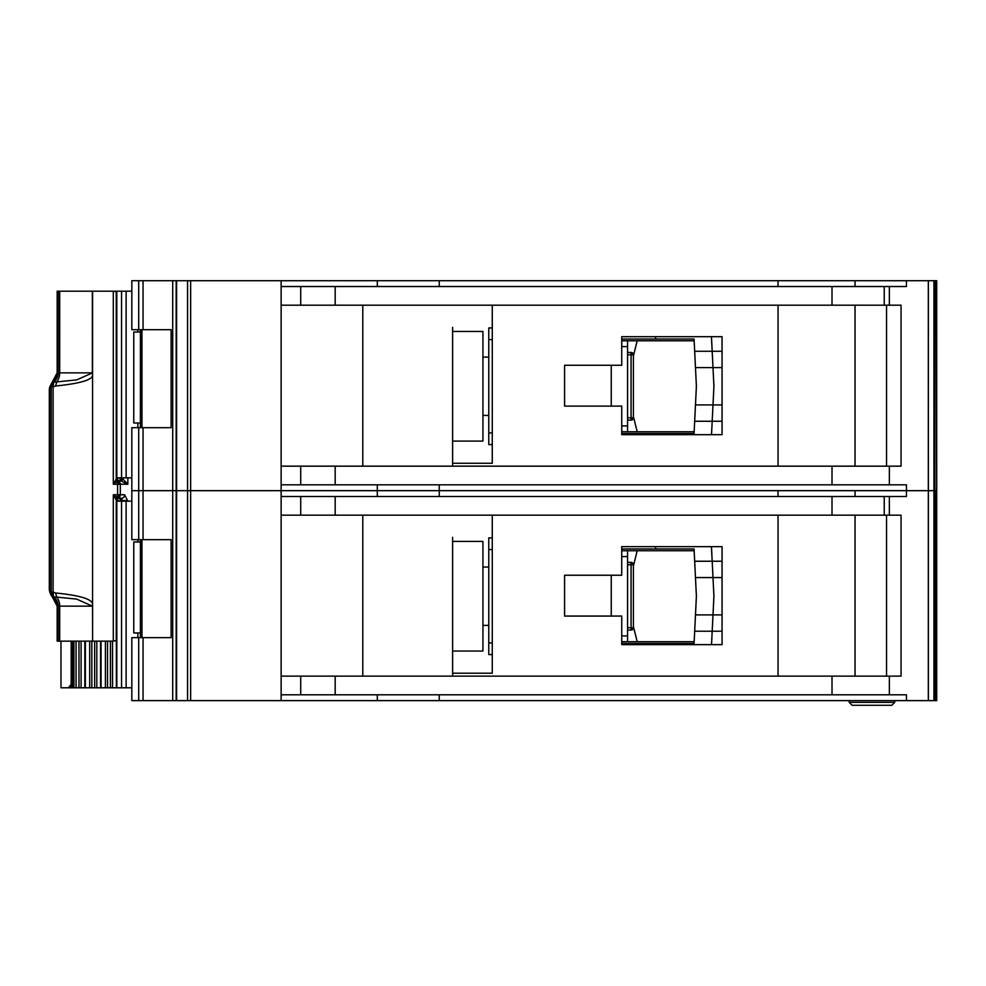 <?xml version="1.0" encoding="UTF-8"?>
<svg xmlns="http://www.w3.org/2000/svg" width="986" height="986" viewBox="0 0 986 986"><rect width="100%" height="100%" fill="white"/><g stroke="black" fill="none" stroke-linecap="round" stroke-linejoin="round"><path stroke-width="1.48" d="M92.585 372.856L76.649 379.893L53.7 382.223L53.096 386.906L55.61 385.994C81.296 383.418 93.621 379.548 92.561 374.397L92.585 291.203L126.122 291.203L126.122 477.84L116.274 477.84L118.172 480.934L113.304 484.249L116.41 478.876A2.329 2.169 53.8 0 0 118.061 481.02M140.382 423.006L133.763 423.006L133.763 332.023L140.382 332.023M137.855 332.023L137.855 329.694M137.855 427.677L137.855 423.006M126.122 477.84L131.828 477.84M131.828 291.203L126.122 291.203M116.274 477.84L116.385 291.203M655.579 434.678L655.579 433.507L621.747 433.507L621.747 431.757L694.156 431.757M694.156 340.774L621.735 340.774L621.735 339.024L655.579 339.024L655.579 336.694M655.579 433.507L694.07 433.507L694.674 421.256L712.188 421.256L711.522 434.678L722.06 434.678L722.06 336.694L621.735 336.694L621.735 365.276L564.584 365.276L564.584 406.096L621.747 406.096L621.747 434.678L711.522 434.678M711.411 336.694L722.06 336.694L711.411 336.694L712.188 351.275L694.674 351.275L694.07 339.024L678.91 339.024M694.39 345.445L694.07 339.024L655.579 339.024M678.91 433.507L694.07 433.507L694.39 427.098M711.904 427.098L711.547 434.37M713.876 387.128L713.001 404.926L695.475 404.926L696.399 386.265L695.475 367.605L713.001 367.605L713.876 385.403A17.501 17.501 0 0 1 713.876 387.128M722.06 421.256L694.674 421.256L695.475 404.926M722.06 367.605L713.001 367.605L712.188 351.275L694.674 351.275L695.475 367.605M711.547 338.161L711.904 345.445M712.188 351.275L722.06 351.275M712.188 421.256L713.001 404.926L722.06 404.926M627.577 354.775L631.077 354.775L631.077 352.446A2.329 2.329 0 0 1 633.406 354.775L633.406 417.768L631.077 417.768L631.077 354.775L632.729 354.775A2.329 1.652 -90 0 0 631.077 352.446L627.577 352.446M627.577 420.098L631.077 420.098A2.329 2.329 0 0 0 632.729 419.407A2.329 2.329 -135 0 0 633.406 417.768M631.077 420.098L631.077 417.768L632.729 419.407M492.273 339.603L488.773 339.603L488.773 444.587L492.273 444.587M488.773 339.603L488.773 327.944L492.273 327.944M627.577 340.774L627.577 431.757M621.747 425.927L627.577 425.927M627.577 346.604L621.735 346.604M488.773 432.928L492.273 432.928M633.406 355.958L637.202 340.774M633.406 416.585L637.202 431.757M482.943 331.444L482.943 441.087L452.611 441.087L452.611 444.008L452.611 327.364L452.611 331.444L482.943 331.444M936.7 280.702L936.7 490.671L936.7 280.702L936.7 490.671L936.7 280.702L936.7 328.523L936.7 280.702L928.356 280.702L928.356 490.671L855.047 490.671L855.047 496.5M778.053 496.5L778.053 490.671L131.828 490.671L131.828 539.662L171.12 539.662L171.12 637.646L131.828 637.646L131.828 700.627L928.356 700.627L928.356 490.671L906.454 490.671L906.454 496.5L281.133 496.5L281.133 676.137L901.056 676.137L901.056 515.16L281.133 515.16L281.133 490.671L172.71 490.671L172.71 700.627M936.306 280.702L936.7 490.671L928.356 490.671L933.939 490.671L933.939 700.627L928.356 700.627M778.053 286.532L778.053 280.702L281.133 280.702L281.133 466.168L901.056 466.168L901.056 305.192L281.133 305.192L281.133 286.532L906.454 286.532L906.454 280.702L855.047 280.702L855.047 286.532M855.047 466.168L855.047 305.192M281.133 280.702L131.828 280.702L131.828 329.694L171.12 329.694L171.12 427.677L131.828 427.677L131.828 490.671L138.706 490.671L138.706 539.662M172.71 280.702L172.71 490.671L138.706 490.671L138.706 427.677M452.611 331.444L452.611 463.26L492.273 463.26L492.273 305.192M778.053 305.192L778.053 466.168M439.251 280.702L439.251 286.532M377.305 280.702L377.305 286.532M281.133 466.168L281.133 490.671L377.305 490.671L377.305 496.5M778.053 280.702L855.047 280.702M928.356 280.702L906.454 280.702M377.305 484.829L377.305 490.671L439.251 490.671L439.251 496.5M439.251 484.829L439.251 490.671L906.454 490.671L906.454 484.829L281.133 484.829M362.786 466.168L362.786 305.192M452.611 466.168L452.611 441.087M621.747 433.507L621.747 431.757M621.735 340.774L621.735 339.024M886.537 305.192L886.537 466.168M452.611 651.056L452.611 537.321L452.611 541.413L482.943 541.413L482.943 651.056L452.611 651.056L452.611 673.216L492.273 673.216L492.273 515.16M936.7 700.627L936.7 490.671L936.7 700.627L936.7 490.671L936.7 700.627L936.7 652.806L936.7 700.627L933.939 700.627M855.047 676.137L855.047 515.16M621.747 616.065L621.747 644.647L722.06 644.647L722.06 546.663L621.735 546.663L621.735 575.232L564.584 575.232L564.584 616.065L621.747 616.065M778.053 515.16L778.053 676.137M281.133 676.137L281.133 700.627M936.306 700.627L936.306 490.671L933.939 490.671L933.939 280.702M377.305 694.797L377.305 700.627M906.454 700.627L906.454 694.797L281.133 694.797M439.251 694.797L439.251 700.627M362.786 676.137L362.786 515.16M452.611 541.413L452.611 676.137M655.579 644.647L655.579 643.476L621.747 643.476L621.747 641.726L694.156 641.726M694.156 550.743L621.735 550.743L621.735 548.992L655.579 548.992L655.579 546.663M711.411 546.663L722.06 546.663L711.411 546.663L712.188 561.244L694.674 561.244L695.475 577.574L713.001 577.574L713.876 595.371A17.501 17.501 0 0 1 713.876 597.097L713.001 614.894L695.475 614.894L696.399 596.234L695.475 577.574M722.06 644.647L711.522 644.647L722.06 644.647M621.747 643.476L621.747 641.726M621.735 550.743L621.735 548.992M886.537 515.16L886.537 676.137M894.696 700.627L894.696 702.34L891.738 705.298L852.175 705.298L849.205 702.34L894.709 702.34L894.709 700.627M849.205 702.34L849.205 700.627M891.738 705.298L894.709 702.34M627.577 564.744L631.077 564.744L631.077 562.402A2.329 2.329 0 0 1 633.406 564.744L633.406 627.725L631.077 627.725L631.077 564.744L632.729 564.744A2.329 1.652 -90 0 0 631.077 562.402L627.577 562.402M627.577 630.066L631.077 630.066A2.329 2.329 0 0 0 632.729 629.376A2.329 2.329 -135 0 0 633.406 627.725M631.077 630.066L631.077 627.725L632.729 629.376M492.273 549.572L488.773 549.572L488.773 654.556L492.273 654.556M488.773 549.572L488.773 537.912L492.273 537.912M627.577 550.743L627.577 641.726M621.747 635.896L627.577 635.896M627.577 556.572L621.735 556.572M488.773 642.897L492.273 642.897M633.406 565.927L637.202 550.743M633.406 626.541L637.202 641.726M655.579 643.476L694.07 643.476L694.674 631.225L712.188 631.225L711.522 644.647M722.06 577.574L713.001 577.574L712.188 561.244L694.674 561.244L694.07 548.992L678.91 548.992M694.39 555.401L694.07 548.992L655.579 548.992M678.91 643.476L694.07 643.476L694.39 637.055M711.904 637.055L711.547 644.339M722.06 631.225L694.674 631.225L695.475 614.894M711.547 548.13L711.904 555.401M712.188 561.244L722.06 561.244M712.188 631.225L713.001 614.894L722.06 614.894M115.744 499.064L117.47 497.338L117.605 494.75L113.304 494.75L113.304 641.147L116.237 640.58L116.237 499.964L113.304 494.75L118.172 498.078L116.274 501.171L126.122 501.171L126.122 687.797L107.536 687.797L107.536 641.147M140.382 632.975L133.763 632.975L133.763 541.992L140.382 541.992M137.855 541.992L137.855 539.662M137.855 637.646L137.855 632.975M126.122 687.797L131.828 687.797M131.828 501.171L126.122 501.171M116.385 687.797L116.274 501.171M100.646 687.797L107.536 687.797M100.535 641.147L100.535 687.797L91.821 687.797L91.821 641.147M84.932 687.797L91.821 687.797M84.821 641.147L84.821 687.797L76.082 687.797L76.082 641.147M72.151 641.147L72.151 687.797L76.082 687.797M51.173 386.845L53.49 382.186L52.541 382.186A11.659 11.622 90 0 0 57.188 372.856L58.137 372.856A11.659 11.622 90 0 1 53.49 382.186L51.26 386.906L51.26 592.093L53.7 596.776L76.649 599.106L92.364 606.144L59.702 606.144A11.659 8.48 90 0 0 56.831 597.38L55.61 593.005L53.096 592.093L53.49 596.813A11.659 11.622 90 0 1 58.137 606.144L57.188 606.144A11.659 11.622 90 0 0 52.541 596.813L53.49 596.813L51.173 592.155L53.096 592.093L53.096 386.906L50.212 386.845L49.325 389.347L49.325 589.653L49.855 592.29L49.694 590.824L50.212 592.155L51.173 592.155M121.179 498.25L118.172 498.078A3.5 3.131 -90 0 0 120.317 494.75L120.317 484.249A3.5 3.131 -90 0 0 118.172 480.934L117.765 480.749M127.847 477.84L127.847 484.249L120.502 480.749A2.329 1.787 90 0 0 122.289 478.42L127.847 484.249L117.605 484.249L117.47 481.661L115.744 479.935M121.611 478.42L121.179 478.42A2.329 1.787 -90 0 1 120.391 480.355M92.561 374.397L92.561 604.615C92.906 599.315 80.593 595.445 55.61 593.005M113.304 641.147L92.585 641.147L92.561 604.615M59.702 291.203L92.364 291.203L92.364 372.856L59.702 372.856L59.702 291.203L58.137 291.203L58.137 372.856L59.702 372.856A11.659 8.48 90 0 1 56.831 381.619L55.61 385.994M117.95 481.119L116.237 479.036L116.237 291.77L113.304 291.203L113.304 484.249L117.605 484.249L117.605 494.75L124.643 494.75A3.5 2.995 -90 0 1 121.648 498.25L122.289 501.171M57.188 291.203L57.163 372.856L57.188 291.203L58.137 291.203M92.585 606.144L92.585 641.147M92.364 641.147L59.702 641.147L59.702 606.144L58.137 606.144L58.137 641.147L59.702 641.147M49.855 592.29L57.188 606.144L57.163 641.147L58.137 641.147M49.694 388.176L49.694 590.824M49.855 386.709L57.163 372.856M52.541 382.186L53.17 383.073L52.541 382.186L50.212 386.845M53.17 595.926L52.541 596.813L53.17 595.926M117.95 497.881L116.41 500.124L118.061 497.979M123.188 478.42L121.796 480.749L118.234 480.749L116.521 477.84M72.151 687.797L60.984 687.797L60.984 641.147M127.847 501.171L124.643 494.75M71.189 641.147L71.189 684.296L68.49 687.797M120.181 480.749A2.329 1.787 90 0 0 121.968 478.42L121.414 478.42A2.329 2.329 -90 0 1 119.096 480.749L119.392 480.749M121.968 501.171L121.414 500.58A2.329 2.329 -90 0 0 119.096 498.25L120.181 498.25A2.329 1.787 90 0 1 121.968 500.58L127.847 500.58M118.234 498.25L116.521 501.171M119.084 498.25L121.179 500.58A2.329 1.787 90 0 0 120.391 498.645M140.406 427.677L140.406 329.694L140.382 427.677M141.959 329.694L141.959 427.677M121.561 291.203L121.561 477.84M116.816 291.203L116.816 477.84M611.246 406.096L611.246 365.276M627.577 417.768L631.077 417.768M632.729 354.775L633.406 354.775M143.056 280.702L143.056 329.694M143.056 427.677L143.056 539.662M138.706 280.702L138.706 329.694M190.643 280.702L190.643 700.627M187.562 280.702L187.562 700.627M176.593 280.702L176.593 700.627M176.174 280.702L176.174 700.627M934.913 280.702L934.913 700.627M928.319 280.702L928.319 700.627M889.36 305.192L889.36 286.532M889.36 466.168L889.36 484.829M300.718 466.168L300.718 484.829M335.178 466.168L335.178 484.829M832.011 466.168L832.011 484.829M884.232 305.192L884.232 286.532M832.011 305.192L832.011 286.532M335.178 305.192L335.178 286.532M300.718 305.192L300.718 286.532M143.056 637.646L143.056 700.627M138.706 637.646L138.706 700.627M889.36 515.16L889.36 496.5M889.36 676.137L889.36 694.797M300.718 676.137L300.718 694.797M335.178 676.137L335.178 694.797M832.011 676.137L832.011 694.797M884.232 515.16L884.232 496.5M832.011 515.16L832.011 496.5M335.178 515.16L335.178 496.5M300.718 515.16L300.718 496.5M611.246 616.065L611.246 575.232M627.577 627.725L631.077 627.725M632.729 564.744L633.406 564.744M140.406 637.646L140.406 539.662L140.382 637.646M141.959 539.662L141.959 637.646M121.561 501.171L121.561 687.797M116.816 501.171L116.816 687.797M73.506 687.797L73.506 641.147M73.975 687.797L73.975 641.147M78.966 641.147L78.966 687.797M112.527 687.797L112.527 641.147M81.086 641.147L81.086 687.797M110.42 687.797L110.42 641.147M105.416 641.147L105.416 687.797M101.077 641.147L101.077 687.797M85.363 687.797L85.363 641.147M89.689 687.797L89.689 641.147M94.656 641.147L94.656 687.797M96.813 687.797L96.813 641.147M51.839 386.906A5.83 5.238 -90 0 1 53.133 383.061M51.839 592.093A5.83 5.238 90 0 0 53.133 595.938M119.195 494.75A3.5 2.009 90 0 1 118.012 497.942M119.195 484.249A3.5 2.009 -90 0 0 118.012 481.057M49.325 389.347L49.707 387.202M50.212 592.155A5.83 5.805 90 0 0 52.541 596.813M68.737 687.797A3.5 2.847 -90 0 0 71.584 684.296L71.189 684.296M72.151 684.296L71.584 641.147M116.521 478.42L121.179 477.84M121.179 501.171L116.521 500.58M141.873 329.694L141.873 427.677M482.943 357.105L488.773 357.105M482.943 415.426L488.773 415.426M482.943 567.073L488.773 567.073M482.943 625.395L488.773 625.395M141.873 539.662L141.873 637.646M49.3 589.653L49.707 591.797M57.163 606.144L57.163 641.147M121.414 478.42L119.084 480.749"/></g></svg>
